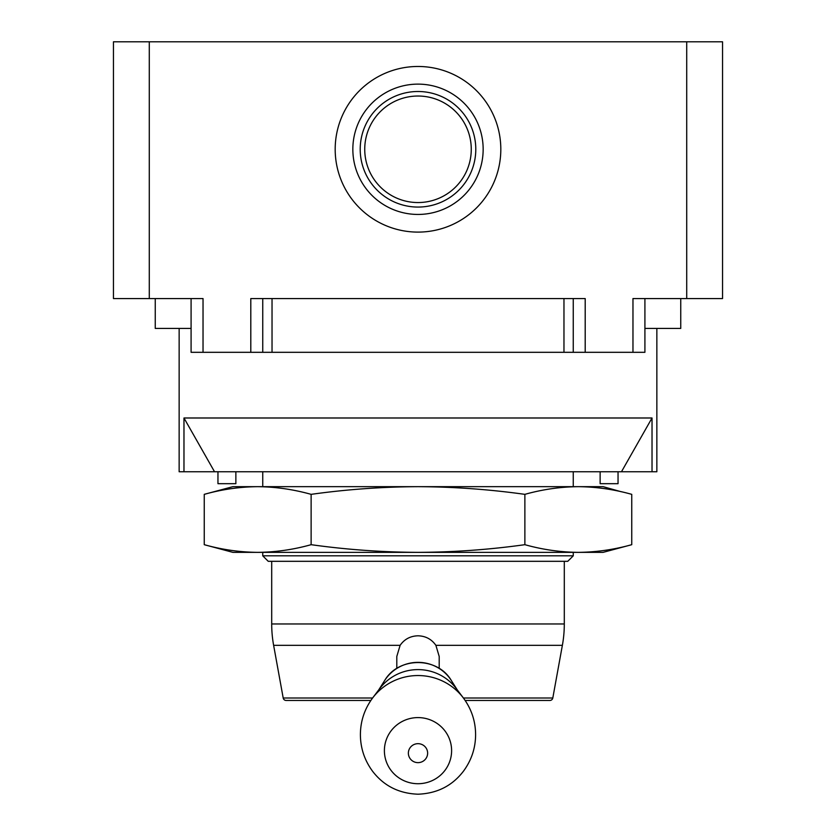 <?xml version="1.0" encoding="UTF-8"?>
<svg xmlns="http://www.w3.org/2000/svg" width="836" height="836" viewBox="0 0 836 836"><rect width="100%" height="100%" fill="white"/><g stroke="black" fill="none" stroke-linecap="round" stroke-linejoin="round"><path stroke-width="1.25" d="M335.184 149.289A82.816 82.816 0 0 1 418 66.472A82.816 82.816 0 0 1 500.816 149.289A82.816 82.816 0 0 1 418 232.105A82.816 82.816 0 0 1 335.184 149.289M191.089 328.433L155.256 328.433L155.256 298.567M179.144 328.433L179.144 471.744L183.972 471.744L183.972 417.99L652.028 417.99L652.028 471.744L656.856 471.744L656.856 328.433M352.844 149.289A65.156 65.156 0 0 1 418 84.122A65.156 65.156 0 0 1 483.156 149.289A65.156 65.156 0 0 1 418 214.444A65.156 65.156 0 0 1 352.844 149.289M475.788 149.289A57.788 57.788 0 0 0 418 91.5A57.788 57.788 0 0 0 360.211 149.289A57.788 57.788 0 0 0 418 207.067A57.788 57.788 0 0 0 475.788 149.289M573.256 555.825L567.759 561.311L268.241 561.311L262.744 555.825L573.256 555.825L573.256 552.356M573.256 486.667L573.256 471.744M262.744 555.825L262.744 552.356M262.744 486.667L262.744 471.744M217.956 471.744L217.956 483.689L235.867 483.689L235.867 471.744M600.133 471.744L600.133 483.689L618.044 483.689L618.044 471.744M471.264 149.289A53.264 53.264 0 0 0 418 96.025A53.264 53.264 0 0 0 364.736 149.289A53.264 53.264 0 0 0 418 202.552A53.264 53.264 0 0 0 471.264 149.289M632.967 352.311L632.967 298.567L722.544 298.567L722.544 41.8L113.456 41.8L113.456 298.567L203.033 298.567L203.033 352.311L250.8 352.311L250.8 298.567L585.2 298.567L585.2 352.311L644.911 352.311L644.911 298.567M203.033 352.311L191.089 352.311L191.089 298.567M585.2 352.311L250.8 352.311M573.256 298.567L573.256 352.311M262.744 352.311L262.744 298.567M644.911 328.433L680.744 328.433L680.744 298.567M183.972 417.99L214.528 471.744L621.472 471.744L652.028 417.99M183.972 471.744L214.528 471.744M652.028 471.744L621.472 471.744M370.85 700.453L286.131 700.453A2.989 2.989 0 0 1 283.195 697.997L273.623 645.319A119.433 119.433 0 0 1 271.7 623.969L271.7 561.311M465.15 700.453L549.869 700.453A2.989 2.989 0 0 0 552.805 697.997L562.377 645.319A119.433 119.433 0 0 0 564.3 623.969L564.3 561.311M384.393 750.655A33.607 33.064 0 0 1 418 717.591A33.607 33.064 0 0 1 451.607 750.655A33.607 33.064 0 0 1 418 783.719A33.607 33.064 0 0 1 384.393 750.655M396.797 668.445L396.797 656.448L400.12 645.319C404.405 639.195 410.361 636.018 418 635.799C425.639 636.018 431.595 639.195 435.88 645.319L439.203 656.448L439.203 668.445M372.616 697.976L379.784 688.498A47.621 46.858 0 0 1 418 669.605A47.621 46.858 0 0 1 456.216 688.498L463.384 697.976A56.555 55.646 0 0 0 418 675.54A56.555 55.646 0 0 0 372.616 697.976C364.527 708.97 360.462 721.196 360.4 734.645C360.462 748.157 364.569 760.436 372.741 771.471C383.964 785.955 399.075 793.531 418.073 794.2C437.27 793.448 452.454 785.704 463.635 770.959C471.556 760.039 475.548 747.938 475.6 734.645C475.538 721.196 471.473 708.97 463.384 697.976M311.128 544.685C293.394 549.639 275.587 552.199 257.687 552.356L578.313 552.356C596.214 552.199 614.021 549.639 631.755 544.685C614.021 549.639 596.214 552.199 578.313 552.356C560.413 552.199 542.606 549.639 524.872 544.685C489.426 549.639 453.802 552.199 418 552.356C382.198 552.199 346.574 549.639 311.128 544.685L311.128 494.348C293.394 489.394 275.587 486.834 257.687 486.667C239.786 486.834 221.979 489.394 204.245 494.348L232.889 486.667L603.111 486.667L621.106 491.714M204.245 544.685C221.979 549.639 239.786 552.199 257.687 552.356L232.889 552.356L204.245 544.685L204.245 494.348M311.128 494.348C346.574 489.394 382.198 486.834 418 486.667C453.802 486.834 489.426 489.394 524.872 494.348C542.606 489.394 560.413 486.834 578.313 486.667C596.214 486.834 614.021 489.394 631.755 494.348L631.755 544.685L603.111 552.356L578.313 552.356M524.872 544.685L524.872 494.348M149.289 298.567L149.289 41.8M686.711 298.567L686.711 41.8M272.034 298.567L272.034 352.311M563.966 352.311L563.966 298.567M451.346 680.546C437.541 656.563 398.458 656.573 384.654 680.546A39.323 38.686 0 0 1 418 662.352A39.323 38.686 0 0 1 451.346 680.546L457.365 690.024M408.365 753.152A9.635 9.478 0 0 1 418 743.674A9.635 9.478 0 0 1 427.635 753.152A9.635 9.478 0 0 1 418 762.641A9.635 9.478 0 0 1 408.365 753.152M271.7 623.969L564.3 623.969M283.195 697.997L372.605 697.997M463.395 697.997L552.805 697.997M435.88 645.319L562.377 645.319M273.623 645.319L400.12 645.319M384.654 680.546L378.635 690.024"/></g></svg>
